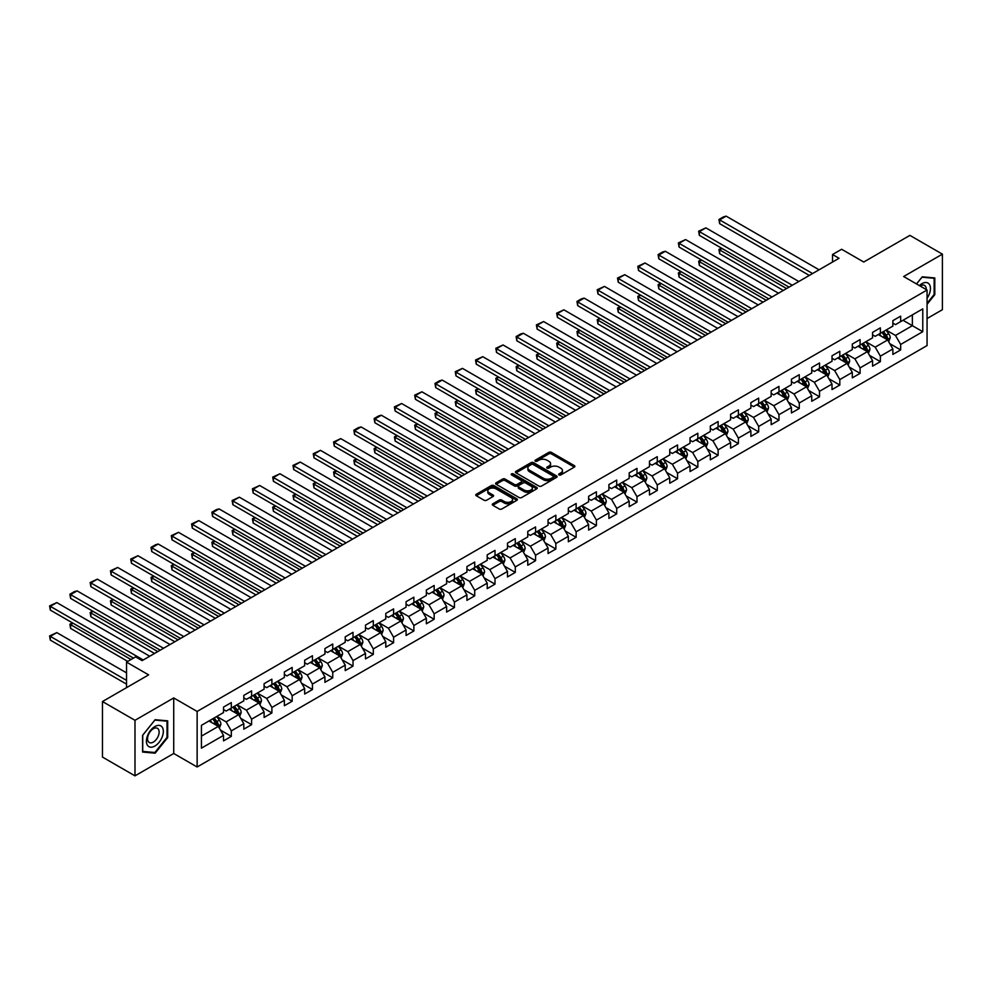 <?xml version="1.0" encoding="UTF-8"?>
<svg xmlns="http://www.w3.org/2000/svg" width="992" height="992" viewBox="0 0 992 992"><rect width="100%" height="100%" fill="white"/><g stroke="black" fill="none" stroke-linecap="round" stroke-linejoin="round"><path stroke-width="1.49" d="M559.017 474.932A1.265 0.732 0 0 0 560.802 474.932L574.356 467.108A1.81 1.042 0 0 0 574.889 466.364A1.81 1.042 0 0 0 574.356 465.632L551.391 452.364A1.81 1.042 0 0 0 548.836 452.364L535.271 460.201A1.265 0.732 0 0 0 537.056 461.23L538.817 460.214A5.778 3.336 0 0 1 546.989 460.214L548.898 461.317A5.778 3.336 0 0 1 550.585 463.686A5.778 3.336 0 0 1 548.898 466.042L547.138 467.046A1.265 0.732 0 0 0 548.923 468.088L550.684 467.071A5.778 3.336 0 0 1 558.856 467.071L560.765 468.174A5.778 3.336 0 0 1 562.452 470.53A5.778 3.336 0 0 1 560.765 472.886L559.017 473.903A1.265 0.732 0 0 0 559.017 474.932L559.017 473.903M492.813 503.8A1.81 1.042 0 0 0 492.28 504.531A1.81 1.042 0 0 0 492.813 505.275L499.249 508.995A1.81 1.042 0 0 0 501.803 508.995L516.869 500.303A1.81 1.042 0 0 0 517.39 499.559A1.81 1.042 0 0 0 516.869 498.827L493.892 485.559A1.81 1.042 0 0 0 491.338 485.559L476.284 494.264A1.81 1.042 0 0 0 475.751 494.996A1.81 1.042 0 0 0 476.284 495.727L484.071 500.228A1.81 1.042 0 0 0 486.613 500.228L493.061 496.508A1.81 1.042 0 0 0 493.594 495.764A1.81 1.042 0 0 0 493.061 495.033L489.205 492.801A4.824 2.79 0 0 1 487.791 490.829A4.824 2.79 0 0 1 490.767 488.262A4.824 2.79 0 0 1 496.025 488.858L511.153 497.587A4.824 2.79 0 0 1 512.566 499.559A4.824 2.79 0 0 1 509.59 502.138A4.824 2.79 0 0 1 504.32 501.53L501.803 500.08A1.81 1.042 0 0 0 499.249 500.08L492.813 503.8L492.813 505.275L499.249 501.58L499.249 500.08M927.061 318.556L942.4 309.69L942.4 254.15L909.9 235.377L863.734 262.024L841.638 249.265L832.536 254.522L839.034 258.28L142.129 660.622L135.631 656.878L126.53 662.123L126.53 687.654M134.986 720.304L134.986 775.856L173.724 753.486L173.724 697.934L134.986 720.304L102.474 701.542L148.639 674.882L126.53 662.123M173.724 697.934L197.135 711.45L927.061 290.024L927.061 345.576L197.135 766.99L197.135 711.45M942.4 254.15L903.65 276.52L927.061 290.024M538.941 486.08A1.81 1.042 0 0 0 541.496 486.08L556.549 477.388A1.81 1.042 0 0 0 557.082 476.644A1.81 1.042 0 0 0 556.549 475.912L533.584 462.644A1.81 1.042 0 0 0 531.03 462.644L515.976 471.349A1.81 1.042 0 0 0 515.443 472.08A1.81 1.042 0 0 0 515.976 472.812L538.941 486.08M512.07 475.205A1.265 0.732 0 0 1 513.36 475.391L513.36 473.891L536.709 487.37A1.81 1.042 0 0 1 537.242 488.101A1.81 1.042 0 0 1 536.709 488.845L521.656 497.538A1.81 1.042 0 0 1 519.101 497.538L496.124 484.27L502.572 480.587L502.572 479.074L496.124 482.806A1.81 1.042 0 0 0 495.591 483.538A1.81 1.042 0 0 0 496.124 484.27L496.124 482.806M502.572 480.587A1.81 1.042 0 0 1 505.126 480.587L505.126 479.074A1.81 1.042 0 0 0 502.572 479.074M505.126 479.074L514.439 484.456A1.81 1.042 0 0 0 516.993 484.456L521.271 481.988A1.81 1.042 0 0 0 521.792 481.256A1.81 1.042 0 0 0 521.271 480.512L511.562 474.92A1.265 0.732 0 0 1 513.36 473.891M134.986 775.856L102.474 757.082L102.474 701.542M220.472 730.1L231.322 736.374L231.322 730.893L243.809 723.676L243.809 729.157L251.608 724.656L251.608 719.175L264.095 711.971L264.095 717.452L271.895 712.95L271.895 707.47L284.369 700.265L284.369 705.746L292.181 701.232L292.181 695.752L304.656 688.547L304.656 694.028L312.455 689.527L312.455 684.046L324.942 676.842L324.942 682.322L332.742 677.821L332.742 672.34L345.228 665.136L345.228 670.604L353.028 666.103L353.028 660.622L365.502 653.418L365.502 658.899L373.302 654.398L373.302 648.917L385.789 641.712L385.789 647.193L393.588 642.692L393.588 637.211L406.075 629.994L406.075 635.475L413.875 630.974L413.875 625.493L426.362 618.289L426.362 623.77L434.161 619.268L434.161 613.788L446.636 606.583L446.636 612.064L454.435 607.55L454.435 602.07L466.922 594.865L466.922 600.346L474.722 595.845L474.722 590.364L487.208 583.16L487.208 588.64L495.008 584.139L495.008 578.658L507.482 571.454L507.482 576.922L515.294 572.421L515.294 566.94L527.769 559.736L527.769 565.217L535.568 560.716L535.568 555.235L548.055 548.03L548.055 553.511L555.855 549.01L555.855 543.529L568.342 536.312L568.342 541.793L576.141 537.292L576.141 531.811L588.616 524.607L588.616 530.088L596.415 525.586L596.415 520.106L608.902 512.901L608.902 518.382L616.702 513.868L616.702 508.388L629.188 501.183L629.188 506.664L636.988 502.163L636.988 496.682L649.462 489.478L649.462 494.958L657.274 490.457L657.274 484.976L669.749 477.772L669.749 483.24L677.548 478.739L677.548 473.258L690.035 466.054L690.035 471.535L697.835 467.034L697.835 461.553L710.322 454.348L710.322 459.829L718.121 455.328L718.121 449.847L730.596 442.63L730.596 448.111L738.395 443.61L738.395 438.129L750.882 430.925L750.882 436.406L758.682 431.904L758.682 426.424L771.168 419.219L771.168 424.7L778.968 420.186L778.968 414.706L791.442 407.501L791.442 412.982L799.254 408.481L799.254 403L811.729 395.796L811.729 401.276L819.528 396.775L819.528 391.294L832.015 384.09L832.015 389.558L839.815 385.057L839.815 379.576L852.302 372.372L852.302 377.853L860.101 373.352L860.101 367.871L872.576 360.666L872.576 366.147L880.375 361.646L880.375 356.165L892.862 348.948L892.862 354.429L900.662 349.928L900.662 344.447L922.771 331.688L922.771 308.872L912.367 314.873L912.367 325.686L922.771 331.688M231.322 736.374L223.522 740.875L223.522 735.394L201.426 748.154L201.426 725.338L223.522 712.566L223.522 707.098L231.322 702.584L231.322 708.065L243.809 700.86L243.809 695.38L251.608 690.878L251.608 696.359L264.095 689.155L264.095 683.674L271.895 679.173L271.895 684.641L284.369 677.437L284.369 671.956L292.181 667.455L292.181 672.936L304.656 665.731L304.656 660.25L312.455 655.749L312.455 661.23L324.942 654.026L324.942 648.545L332.742 644.031L332.742 649.512L345.228 642.308L345.228 636.827L353.028 632.326L353.028 637.806L365.502 630.602L365.502 625.121L373.302 620.62L373.302 626.101L385.789 618.884L385.789 613.416L393.588 608.902L393.588 614.383L406.075 607.178L406.075 601.698L413.875 597.196L413.875 602.677L426.362 595.473L426.362 589.992L434.161 585.491L434.161 590.959L446.636 583.755L446.636 578.274L454.435 573.773L454.435 579.254L466.922 572.049L466.922 566.568L474.722 562.067L474.722 567.548L487.208 560.344L487.208 554.863L495.008 550.349L495.008 555.83L507.482 548.626L507.482 543.145L515.294 538.644L515.294 544.124L527.769 536.92L527.769 531.439L535.568 526.938L535.568 532.419L548.055 525.202L548.055 519.734L555.855 515.22L555.855 520.701L568.342 513.496L568.342 508.016L576.141 503.514L576.141 508.995L588.616 501.791L588.616 496.31L596.415 491.809L596.415 497.277L608.902 490.073L608.902 484.592L616.702 480.091L616.702 485.572L629.188 478.367L629.188 472.886L636.988 468.385L636.988 473.866L649.462 466.662L649.462 461.181L657.274 456.667L657.274 462.148L669.749 454.944L669.749 449.463L677.548 444.962L677.548 450.442L690.035 443.238L690.035 437.757L697.835 433.256L697.835 438.737L710.322 431.52L710.322 426.052L718.121 421.538L718.121 427.019L730.596 419.814L730.596 414.334L738.395 409.832L738.395 415.313L750.882 408.109L750.882 402.628L758.682 398.127L758.682 403.608L771.168 396.391L771.168 390.91L778.968 386.409L778.968 391.89L791.442 384.685L791.442 379.204L799.254 374.703L799.254 380.184L811.729 372.98L811.729 367.499L819.528 362.985L819.528 368.466L832.015 361.262L832.015 355.781L839.815 351.28L839.815 356.76L852.302 349.556L852.302 344.075L860.101 339.574L860.101 345.055L872.576 337.838L872.576 332.37L880.375 327.856L880.375 333.337L892.862 326.132L892.862 320.652L900.662 316.15L900.662 321.631L922.771 308.872M229.251 709.268L238.613 714.674L226.126 721.878L216.764 716.472M223.522 709.565L226.126 711.066L231.322 708.065M226.126 721.878L231.322 730.893M238.613 714.674L243.809 723.676M249.525 697.562L258.887 702.968L246.413 710.173L237.051 704.766M243.809 697.86L246.413 699.36L251.608 696.359M246.413 710.173L251.608 719.175M258.887 702.968L264.095 711.971M269.812 685.844L279.174 691.25L266.687 698.455L257.325 693.061M264.095 686.154L266.687 687.654L271.895 684.641M266.687 698.455L271.895 707.47M279.174 691.25L284.369 700.265M290.098 674.138L299.46 679.545L286.973 686.749L277.611 681.343M284.369 674.436L286.973 675.936L292.181 672.936M286.973 686.749L292.181 695.752M299.46 679.545L304.656 688.547M310.384 662.433L319.734 667.827L307.26 675.044L297.898 669.637M304.656 662.73L307.26 664.231L312.455 661.23M307.26 675.044L312.455 684.046M319.734 667.827L324.942 676.842M330.658 650.715L340.02 656.121L327.546 663.326L318.184 657.919M324.942 651.012L327.546 652.525L332.742 649.512M327.546 663.326L332.742 672.34M340.02 656.121L345.228 665.136M350.945 639.009L360.307 644.416L347.82 651.62L338.458 646.214M345.228 639.307L347.82 640.807L353.028 637.806M347.82 651.62L353.028 660.622M360.307 644.416L365.502 653.418M371.231 627.291L380.593 632.698L368.106 639.914L358.744 634.508M365.502 627.601L368.106 629.102L373.302 626.101M368.106 639.914L373.302 648.917M380.593 632.698L385.789 641.712M391.505 615.586L400.867 620.992L388.393 628.196L379.031 622.79M385.789 615.883L388.393 617.384L393.588 614.383M388.393 628.196L393.588 637.211M400.867 620.992L406.075 629.994M411.792 603.88L421.154 609.286L408.667 616.491L399.317 611.084M406.075 604.178L408.667 605.678L413.875 602.677M408.667 616.491L413.875 625.493M421.154 609.286L426.362 618.289M432.078 592.162L441.44 597.568L428.953 604.773L419.591 599.379M426.362 592.472L428.953 593.972L434.161 590.959M428.953 604.773L434.161 613.788M441.44 597.568L446.636 606.583M452.364 580.456L461.726 585.863L449.24 593.067L439.878 587.661M446.636 580.754L449.24 582.254L454.435 579.254M449.24 593.067L454.435 602.07M461.726 585.863L466.922 594.865M472.638 568.751L482 574.145L469.526 581.362L460.164 575.955M466.922 569.048L469.526 570.549L474.722 567.548M469.526 581.362L474.722 590.364M482 574.145L487.208 583.16M492.925 557.033L502.287 562.439L489.8 569.644L480.438 564.237M487.208 557.33L489.8 558.843L495.008 555.83M489.8 569.644L495.008 578.658M502.287 562.439L507.482 571.454M513.211 545.327L522.573 550.734L510.086 557.938L500.724 552.532M507.482 545.625L510.086 547.125L515.294 544.124M510.086 557.938L515.294 566.94M522.573 550.734L527.769 559.736M533.485 533.609L542.847 539.016L530.373 546.232L521.011 540.826M527.769 533.919L530.373 535.42L535.568 532.419M530.373 546.232L535.568 555.235M542.847 539.016L548.055 548.03M553.772 521.904L563.134 527.31L550.659 534.514L541.297 529.108M548.055 522.201L550.659 523.702L555.855 520.701M550.659 534.514L555.855 543.529M563.134 527.31L568.342 536.312M574.058 510.198L583.42 515.604L570.933 522.809L561.571 517.402M568.342 510.496L570.933 511.996L576.141 508.995M570.933 522.809L576.141 531.811M583.42 515.604L588.616 524.607M594.344 498.48L603.706 503.886L591.22 511.091L581.858 505.697M588.616 498.79L591.22 500.29L596.415 497.277M591.22 511.091L596.415 520.106M603.706 503.886L608.902 512.901M614.618 486.774L623.98 492.181L611.506 499.385L602.144 493.979M608.902 487.072L611.506 488.572L616.702 485.572M611.506 499.385L616.702 508.388M623.98 492.181L629.188 501.183M634.905 475.069L644.267 480.463L631.78 487.68L622.418 482.273M629.188 475.366L631.78 476.867L636.988 473.866M631.78 487.68L636.988 496.682M644.267 480.463L649.462 489.478M655.191 463.351L664.553 468.757L652.066 475.962L642.704 470.555M649.462 463.648L652.066 465.161L657.274 462.148M652.066 475.962L657.274 484.976M664.553 468.757L669.749 477.772M675.465 451.645L684.827 457.052L672.353 464.256L662.991 458.85M669.749 451.943L672.353 453.443L677.548 450.442M672.353 464.256L677.548 473.258M684.827 457.052L690.035 466.054M695.752 439.927L705.114 445.334L692.639 452.55L683.277 447.144M690.035 440.237L692.639 441.738L697.835 438.737M692.639 452.55L697.835 461.553M705.114 445.334L710.322 454.348M716.038 428.222L725.4 433.628L712.913 440.832L703.551 435.426M710.322 428.519L712.913 430.02L718.121 427.019M712.913 440.832L718.121 449.847M725.4 433.628L730.596 442.63M736.324 416.516L745.686 421.922L733.2 429.127L723.838 423.72M730.596 416.814L733.2 418.314L738.395 415.313M733.2 429.127L738.395 438.129M745.686 421.922L750.882 430.925M756.598 404.798L765.96 410.204L753.486 417.409L744.124 412.015M750.882 405.108L753.486 406.608L758.682 403.608M753.486 417.409L758.682 426.424M765.96 410.204L771.168 419.219M776.885 393.092L786.247 398.499L773.76 405.703L764.398 400.297M771.168 393.39L773.76 394.89L778.968 391.89M773.76 405.703L778.968 414.706M786.247 398.499L791.442 407.501M797.171 381.387L806.533 386.781L794.046 393.998L784.684 388.591M791.442 381.684L794.046 383.185L799.254 380.184M794.046 393.998L799.254 403M806.533 386.781L811.729 395.796M817.458 369.669L826.807 375.075L814.333 382.28L804.971 376.873M811.729 369.966L814.333 371.479L819.528 368.466M814.333 382.28L819.528 391.294M826.807 375.075L832.015 384.09M837.732 357.963L847.094 363.37L834.619 370.574L825.257 365.168M832.015 358.261L834.619 359.761L839.815 356.76M834.619 370.574L839.815 379.576M847.094 363.37L852.302 372.372M858.018 346.258L867.38 351.652L854.893 358.868L845.531 353.462M852.302 346.555L854.893 348.056L860.101 345.055M854.893 358.868L860.101 367.871M867.38 351.652L872.576 360.666M878.304 334.54L887.666 339.946L875.18 347.15L865.818 341.744M872.576 334.837L875.18 336.338L880.375 333.337M875.18 347.15L880.375 356.165M887.666 339.946L892.862 348.948M903.005 320.28L912.367 325.686L895.466 335.445L886.104 330.038M892.862 323.132L895.466 324.632L900.662 321.631M895.466 335.445L900.662 344.447M173.724 753.486L197.135 766.99M832.536 254.522L832.536 262.024M201.426 736.138L218.327 726.38L208.965 720.973M218.327 726.38L223.522 735.394M889.812 343.666L900.662 349.928M869.525 355.372L880.375 361.646M849.239 367.077L860.101 373.352M828.965 378.795L839.815 385.057M808.678 390.501L819.528 396.775M788.392 402.219L799.254 408.481M768.106 413.924L778.968 420.186M747.832 425.63L758.682 431.904M727.545 437.348L738.395 443.61M707.259 449.054L718.121 455.328M686.972 460.759L697.835 467.034M666.698 472.477L677.548 478.739M646.412 484.183L657.274 490.457M626.126 495.901L636.988 502.163M605.852 507.606L616.702 513.868M585.565 519.312L596.415 525.586M565.279 531.03L576.141 537.292M544.992 542.736L555.855 549.01M524.718 554.441L535.568 560.716M504.432 566.159L515.294 572.421M484.146 577.865L495.008 584.139M463.872 589.583L474.722 595.845M443.585 601.288L454.435 607.55M423.299 612.994L434.161 619.268M403.012 624.712L413.875 630.974M382.738 636.418L393.588 642.692M362.452 648.123L373.302 654.398M342.166 659.841L353.028 666.103M321.892 671.547L332.742 677.821M301.605 683.265L312.455 689.527M281.319 694.97L292.181 701.232M261.032 706.676L271.895 712.95M240.758 718.394L251.608 724.656M927.061 304.296L934.799 294.674L934.799 277.946L922.25 276.83L916.521 283.948L921.99 277.202L934.142 278.281L934.142 294.488L927.061 303.304M142.588 752.048L155.136 753.176L167.685 737.564L167.685 720.837L155.136 719.708L142.588 735.32L142.588 752.048M934.142 294.302L934.799 294.674M167.028 737.192L167.685 737.564M153.81 752.407L155.136 753.176M559.513 475.118L560.765 474.387A5.778 3.336 0 0 0 562.452 472.031L562.452 470.53M550.585 463.686L550.585 465.186A5.778 3.336 0 0 1 548.898 467.542L547.646 468.261M574.331 467.12L551.391 453.877A1.81 1.042 0 0 0 548.836 453.877L535.779 461.404M556.524 477.4L533.584 464.144A1.81 1.042 0 0 0 531.03 464.144L515.989 472.837L515.976 471.349M553.362 477.164A1.265 0.732 0 0 0 553.362 476.135L533.2 464.492A1.265 0.732 0 0 0 531.414 464.492L529.567 465.558A5.778 3.336 0 0 0 527.868 467.914A5.778 3.336 0 0 0 529.567 470.27L543.343 478.231A5.778 3.336 0 0 0 551.515 478.231L553.362 477.164L553.362 478.665A1.265 0.732 0 0 0 553.734 478.144L553.734 476.644M527.868 467.914L527.868 469.414A5.778 3.336 0 0 0 529.567 471.77L529.567 470.27M553.362 478.665L551.515 479.731A5.778 3.336 0 0 1 543.343 479.731L529.567 471.77M505.126 480.587L514.439 485.956A1.81 1.042 0 0 0 516.993 485.956L521.271 483.488A1.81 1.042 0 0 0 521.792 482.757L521.792 481.256M513.36 475.391L536.684 488.858M524.111 490.036A4.824 2.79 0 0 0 529.368 490.643A4.824 2.79 0 0 0 532.344 488.064A4.824 2.79 0 0 0 530.931 486.092L525.611 483.017A1.81 1.042 0 0 0 523.057 483.017L518.779 485.485A1.81 1.042 0 0 0 518.246 486.229A1.81 1.042 0 0 0 518.779 486.96L524.111 490.036L524.111 491.536A4.824 2.79 0 0 0 529.368 492.144A4.824 2.79 0 0 0 532.344 489.564L532.344 488.064M518.246 486.229L518.246 487.729A1.81 1.042 0 0 0 518.779 488.461L518.779 486.96M524.111 491.536L518.779 488.461M512.566 499.559L512.566 501.059A4.824 2.79 0 0 1 509.59 503.638A4.824 2.79 0 0 1 504.32 503.031L501.803 501.58A1.81 1.042 0 0 0 499.249 501.58M487.791 490.829L487.791 492.33A4.824 2.79 0 0 0 489.205 494.301L489.205 492.801M493.036 496.521L489.205 494.301M516.844 500.315L493.892 487.06A1.81 1.042 0 0 0 491.338 487.06L476.309 495.752L476.284 494.264M888.683 341.719L890.233 337.826A4.873 2.815 -120 0 0 888.683 333.684L885.992 330.1M881.318 336.288L879.495 333.845M786.569 288.56L719.646 249.922L719.646 253.679L783.32 290.445M881.962 332.419L884.653 336.003A4.873 2.815 60 0 1 886.042 338.942L887.604 338.036A4.873 2.815 -120 0 0 886.216 335.11L883.525 331.526M882.31 332.233L885.286 336.201A2.48 1.438 60 0 1 885.732 336.958L887.604 338.036M722.126 248.496L719.646 249.922L718.94 249.513L721.407 248.087M719.646 253.679L718.94 249.513M812.572 273.544L719.646 219.902L719.646 223.659L809.323 275.429M819.082 269.799L726.156 216.144L719.646 219.902L718.94 219.492L723.49 216.864L726.156 216.144M719.646 223.659L718.94 219.492M927.061 298.282A11.954 6.894 120 0 0 929.306 294.054A11.954 6.894 120 0 0 928.562 283.476A11.954 6.894 120 0 0 919.398 285.609M933.336 277.822L934.142 278.281M926.23 289.552A8.184 4.724 120 0 0 924.544 285.436A8.184 4.724 120 0 0 920.13 286.031M154.876 746.046A11.954 6.894 120 0 0 163.333 731.414A11.954 6.894 120 0 0 154.876 726.528A11.954 6.894 120 0 0 146.419 741.173A11.954 6.894 120 0 0 154.876 746.046M153.338 742.09A8.184 4.724 120 0 0 158.683 734.874A8.184 4.724 120 0 0 157.43 728.314A8.184 4.724 120 0 0 153.338 728.723A8.184 4.724 120 0 0 147.994 735.928A8.184 4.724 120 0 0 149.246 742.487A8.184 4.724 120 0 0 153.338 742.09M142.724 735.208L154.876 720.08L167.028 721.172L167.028 737.378L154.876 752.506L142.724 751.415L142.724 735.208M166.222 720.7L167.028 721.172M868.409 353.437L869.947 349.544A4.873 2.815 -120 0 0 868.397 345.39L865.718 341.806M861.031 347.994L859.208 345.563M766.295 300.278L699.372 261.64L699.372 265.385L763.034 302.151M861.688 344.137L864.367 347.721A4.873 2.815 60 0 1 865.768 350.647L867.318 349.742A4.873 2.815 -120 0 0 865.929 346.816L863.238 343.232M862.023 343.939L864.999 347.907A2.48 1.438 60 0 1 865.446 348.663L867.318 349.742M701.84 260.214L698.653 261.231L701.121 259.792M699.372 265.385L698.653 261.231M848.123 365.143L849.673 361.249A4.873 2.815 -120 0 0 848.11 357.095L845.432 353.524M840.757 359.699L838.934 357.269M746.009 311.984L679.086 273.346L679.086 277.103L742.76 313.856M841.402 355.843L844.08 359.426A4.873 2.815 60 0 1 845.482 362.353L847.044 361.46A4.873 2.815 -120 0 0 845.643 358.521L842.964 354.95M841.737 355.644L844.713 359.625A2.48 1.438 60 0 1 845.172 360.381L847.044 361.46M681.554 271.92L678.367 272.936L680.847 271.51M679.086 277.103L678.367 272.936M792.298 285.262L699.372 231.607L699.372 235.364L789.037 287.134M798.796 281.505L705.87 227.862L699.372 231.607L698.653 231.198L705.87 227.862M699.372 235.364L698.653 231.198M772.012 296.968L679.086 243.325L679.086 247.07L768.763 298.852M778.509 293.223L685.584 239.568L679.086 243.325L678.367 242.904L685.584 239.568M679.086 247.07L678.367 242.904M827.836 376.861L829.386 372.955A4.873 2.815 -120 0 0 827.836 368.813L825.146 365.23M820.471 371.417L818.648 368.987M725.722 323.69L658.8 285.064L658.8 288.808L722.474 325.574M821.116 367.561L823.806 371.132A4.873 2.815 60 0 1 825.195 374.071L826.758 373.166A4.873 2.815 -120 0 0 825.356 370.239L822.678 366.656M821.463 367.362L824.439 371.33A2.48 1.438 60 0 1 824.885 372.087L826.758 373.166M661.28 283.638L658.8 285.064L658.093 284.642L660.56 283.216M658.8 288.808L658.093 284.642M807.562 388.566L809.1 384.673A4.873 2.815 -120 0 0 807.55 380.519L804.872 376.935M800.184 383.123L798.362 380.692M705.436 335.408L638.526 296.769L638.526 300.526L702.187 337.28M800.829 379.266L803.52 382.85A4.873 2.815 60 0 1 804.909 385.776L806.471 384.884A4.873 2.815 -120 0 0 805.082 381.945L802.392 378.361M801.176 379.068L804.152 383.048A2.48 1.438 60 0 1 804.599 383.792L806.471 384.884M640.993 295.343L637.806 296.36L640.274 294.934M638.526 300.526L637.806 296.36M787.276 400.272L788.826 396.378A4.873 2.815 -120 0 0 787.264 392.237L784.585 388.653M779.91 394.841L778.088 392.398M685.162 347.113L618.239 308.475L618.239 312.232L681.901 348.986M780.555 390.972L783.234 394.556A4.873 2.815 60 0 1 784.635 397.494L786.185 396.589A4.873 2.815 -120 0 0 784.796 393.663L782.118 390.079M780.89 390.774L783.866 394.754A2.48 1.438 60 0 1 784.325 395.51L786.185 396.589M620.707 307.049L618.239 308.475L617.52 308.066L619.988 306.64M618.239 312.232L617.52 308.066M751.725 308.686L658.8 255.031L658.8 258.788L748.476 310.558M758.223 304.928L665.31 251.274L658.8 255.031L658.093 254.622L662.644 251.993L665.31 251.274M658.8 258.788L658.093 254.622M731.439 320.391L638.526 266.736L638.526 270.494L728.19 322.264M737.949 316.634L645.023 262.992L638.526 266.736L637.806 266.327L645.023 262.992M638.526 270.494L637.806 266.327M711.165 332.097L618.239 278.454L618.239 282.199L707.916 333.982M717.662 328.352L624.737 274.697L618.239 278.454L617.52 278.045L624.737 274.697M618.239 282.199L617.52 278.045M766.99 411.99L768.54 408.096A4.873 2.815 -120 0 0 766.977 403.942L764.299 400.359M759.624 406.546L757.801 404.116M664.876 358.819L597.953 320.193L597.953 323.938L661.627 360.704M760.269 402.69L762.947 406.274A4.873 2.815 60 0 1 764.348 409.2L765.911 408.295A4.873 2.815 -120 0 0 764.51 405.368L761.831 401.785M760.604 402.492L763.592 406.46A2.48 1.438 60 0 1 764.038 407.216L765.911 408.295M600.42 318.767L597.234 319.771L599.714 318.345M597.953 323.938L597.234 319.771M690.878 343.815L597.953 290.16L597.953 293.917L687.63 345.687M697.376 340.058L604.45 286.403L597.953 290.16L597.234 289.751L604.45 286.403M597.953 293.917L597.234 289.751M746.703 423.696L748.253 419.802A4.873 2.815 -120 0 0 746.703 415.648L744.012 412.064M739.338 418.252L737.515 415.822M644.589 370.537L577.666 331.898L577.666 335.656L641.34 372.409M739.982 414.396L742.673 417.979A4.873 2.815 60 0 1 744.062 420.906L745.624 420.013A4.873 2.815 -120 0 0 744.236 417.074L741.545 413.49M740.33 414.197L743.306 418.178A2.48 1.438 60 0 1 743.752 418.934L745.624 420.013M580.146 330.472L577.666 331.898L576.96 331.489L579.427 330.063M577.666 335.656L576.96 331.489M670.592 355.52L577.666 301.878L577.666 305.623L667.343 357.393M677.102 351.763L584.176 298.121L577.666 301.878L576.96 301.456L581.51 298.828L584.176 298.121M577.666 305.623L576.96 301.456M726.429 435.401L727.967 431.508A4.873 2.815 -120 0 0 726.417 427.366L723.738 423.782M719.051 429.97L717.228 427.527M624.303 382.242L557.392 343.604L557.392 347.361L621.054 384.127M719.708 426.101L722.387 429.685A4.873 2.815 60 0 1 723.776 432.624L725.338 431.718A4.873 2.815 -120 0 0 723.949 428.792L721.258 425.208M720.043 425.915L723.019 429.883A2.48 1.438 60 0 1 723.466 430.64L725.338 431.718M559.86 342.178L557.392 343.604L556.673 343.195L559.141 341.769M557.392 347.361L556.673 343.195M650.318 367.226L557.392 313.584L557.392 317.341L647.057 369.111M656.816 363.481L563.89 309.826L557.392 313.584L556.673 313.174L563.89 309.826M557.392 317.341L556.673 313.174M706.143 447.119L707.693 443.226A4.873 2.815 -120 0 0 706.13 439.072L703.452 435.488M698.777 441.676L696.954 439.245M604.029 393.96L537.106 355.322L537.106 359.067L600.78 395.833M699.422 437.819L702.1 441.403A4.873 2.815 60 0 1 703.502 444.329L705.064 443.424A4.873 2.815 -120 0 0 703.663 440.498L700.984 436.914M699.757 437.621L702.733 441.589A2.48 1.438 60 0 1 703.192 442.345L705.064 443.424M539.574 353.896L536.387 354.913L538.867 353.474M537.106 359.067L536.387 354.913M630.032 378.944L537.106 325.289L537.106 329.046L626.783 380.816M636.529 375.187L543.604 321.544L537.106 325.289L536.387 324.88L543.604 321.544M537.106 329.046L536.387 324.88M685.856 458.825L687.406 454.931A4.873 2.815 -120 0 0 685.856 450.777L683.166 447.206M678.491 453.381L676.668 450.951M583.742 405.666L516.82 367.028L516.82 370.785L580.494 407.538M679.136 449.525L681.826 453.108A4.873 2.815 60 0 1 683.215 456.035L684.778 455.142A4.873 2.815 -120 0 0 683.376 452.203L680.698 448.632M679.483 449.326L682.459 453.307A2.48 1.438 60 0 1 682.905 454.063L684.778 455.142M519.287 365.602L516.82 367.028L516.113 366.618L518.58 365.192M516.82 370.785L516.113 366.618M609.745 390.65L516.82 337.007L516.82 340.752L606.496 392.534M616.243 386.905L523.33 333.25L516.82 337.007L516.113 336.586L520.664 333.957L523.33 333.25M516.82 340.752L516.113 336.586M665.582 470.543L667.12 466.637A4.873 2.815 -120 0 0 665.57 462.495L662.879 458.912M658.204 465.099L656.382 462.669M563.456 417.372L496.546 378.746L496.546 382.49L560.207 419.256M658.849 461.243L661.54 464.814A4.873 2.815 60 0 1 662.929 467.753L664.491 466.848A4.873 2.815 -120 0 0 663.102 463.921L660.412 460.338M659.196 461.044L662.172 465.012A2.48 1.438 60 0 1 662.619 465.769L664.491 466.848M499.013 377.32L495.826 378.324L498.294 376.898M496.546 382.49L495.826 378.324M589.459 402.368L496.546 348.713L496.546 352.47L586.21 404.24M595.969 398.61L503.043 344.956L496.546 348.713L495.826 348.304L503.043 344.956M496.546 352.47L495.826 348.304M645.296 482.248L646.846 478.355A4.873 2.815 -120 0 0 645.284 474.201L642.605 470.617M637.918 476.805L636.095 474.374M543.182 429.09L476.259 390.451L476.259 394.208L539.921 430.962M638.575 472.948L641.254 476.532A4.873 2.815 60 0 1 642.655 479.458L644.205 478.566A4.873 2.815 -120 0 0 642.816 475.627L640.138 472.043M638.91 472.75L641.886 476.73A2.48 1.438 60 0 1 642.345 477.474L644.205 478.566M478.727 389.025L475.54 390.042L478.008 388.616M476.259 394.208L475.54 390.042M569.185 414.073L476.259 360.418L476.259 364.176L565.936 415.946M575.682 410.316L482.757 356.674L476.259 360.418L475.54 360.009L482.757 356.674M476.259 364.176L475.54 360.009M625.01 493.954L626.56 490.06A4.873 2.815 -120 0 0 624.997 485.919L622.319 482.335M617.644 488.523L615.821 486.08M522.896 440.795L455.973 402.157L455.973 405.914L519.647 442.668M618.289 484.654L620.967 488.238A4.873 2.815 60 0 1 622.368 491.176L623.931 490.271A4.873 2.815 -120 0 0 622.53 487.345L619.851 483.761M618.624 484.456L621.6 488.436A2.48 1.438 60 0 1 622.058 489.192L623.931 490.271M458.44 400.731L455.254 401.748L457.734 400.322M455.973 405.914L455.254 401.748M548.898 425.779L455.973 372.136L455.973 375.881L545.65 427.664M555.396 422.034L462.47 368.379L455.973 372.136L455.254 371.715L462.47 368.379M455.973 375.881L455.254 371.715M604.723 505.672L606.273 501.778A4.873 2.815 -120 0 0 604.723 497.624L602.032 494.041M597.358 500.228L595.535 497.798M502.609 452.501L435.686 413.875L435.686 417.62L499.36 454.386M598.002 496.372L600.693 499.956A4.873 2.815 60 0 1 602.082 502.882L603.644 501.977A4.873 2.815 -120 0 0 602.256 499.05L599.565 495.467M598.35 496.174L601.326 500.142A2.48 1.438 60 0 1 601.772 500.898L603.644 501.977M438.166 412.449L435.686 413.875L434.98 413.453L437.447 412.027M435.686 417.62L434.98 413.453M528.612 437.497L435.686 383.842L435.686 387.599L525.363 439.369M535.122 433.74L442.196 380.085L435.686 383.842L434.98 383.433L439.53 380.804L442.196 380.085M435.686 387.599L434.98 383.433M584.449 517.378L585.987 513.484A4.873 2.815 -120 0 0 584.437 509.33L581.758 505.746M577.071 511.934L575.248 509.504M482.323 464.219L415.412 425.58L415.412 429.338L479.074 466.091M577.728 508.078L580.407 511.661A4.873 2.815 60 0 1 581.796 514.588L583.358 513.695A4.873 2.815 -120 0 0 581.969 510.756L579.278 507.172M578.063 507.879L581.039 511.86A2.48 1.438 60 0 1 581.486 512.616L583.358 513.695M417.88 424.154L414.693 425.171L417.161 423.745M415.412 429.338L414.693 425.171M508.338 449.202L415.412 395.56L415.412 399.305L505.077 451.075M514.836 445.445L421.91 391.803L415.412 395.56L414.693 395.138L421.91 391.803M415.412 399.305L414.693 395.138M564.163 529.083L565.713 525.19A4.873 2.815 -120 0 0 564.15 521.048L561.472 517.464M556.797 523.652L554.974 521.209M462.049 475.924L395.126 437.286L395.126 441.043L458.8 477.809M557.442 519.783L560.12 523.367A4.873 2.815 60 0 1 561.522 526.306L563.084 525.4A4.873 2.815 -120 0 0 561.683 522.474L559.004 518.89M557.777 519.597L560.753 523.565A2.48 1.438 60 0 1 561.212 524.322L563.084 525.4M397.594 435.86L394.407 436.877L396.874 435.451M395.126 441.043L394.407 436.877M488.052 460.908L395.126 407.266L395.126 411.023L484.803 462.793M494.549 457.163L401.624 403.508L395.126 407.266L394.407 406.856L401.624 403.508M395.126 411.023L394.407 406.856M543.876 540.801L545.426 536.908A4.873 2.815 -120 0 0 543.876 532.754L541.186 529.17M536.511 535.358L534.688 532.927M441.762 487.642L374.84 449.004L374.84 452.749L438.514 489.515M537.156 531.501L539.846 535.085A4.873 2.815 60 0 1 541.235 538.011L542.798 537.106A4.873 2.815 -120 0 0 541.396 534.18L538.718 530.596M537.49 531.303L540.479 535.271A2.48 1.438 60 0 1 540.925 536.027L542.798 537.106M377.307 447.578L374.133 448.595L376.6 447.156M374.84 452.749L374.133 448.595M467.765 472.626L374.84 418.971L374.84 422.728L464.516 474.498M474.263 468.869L381.337 415.226L374.84 418.971L374.133 418.562L378.684 415.933L381.337 415.226M374.84 422.728L374.133 418.562M523.602 552.507L525.14 548.613A4.873 2.815 -120 0 0 523.59 544.459L520.899 540.876M516.224 547.063L514.402 544.633M421.476 499.348L354.553 460.71L354.553 464.467L418.227 501.22M516.869 543.207L519.56 546.79A4.873 2.815 60 0 1 520.949 549.717L522.511 548.824A4.873 2.815 -120 0 0 521.122 545.885L518.432 542.314M517.216 543.008L520.192 546.989A2.48 1.438 60 0 1 520.639 547.745L522.511 548.824M357.033 459.284L354.553 460.71L353.846 460.3L356.314 458.874M354.553 464.467L353.846 460.3M447.479 484.332L354.553 430.689L354.553 434.434L444.23 486.216M453.989 480.587L361.063 426.932L354.553 430.689L353.846 430.268L358.397 427.639L361.063 426.932M354.553 434.434L353.846 430.268M503.316 564.225L504.866 560.319A4.873 2.815 -120 0 0 503.304 556.177L500.625 552.594M495.938 558.781L494.115 556.351M401.202 511.054L334.279 472.428L334.279 476.172L397.941 512.938M496.595 554.925L499.274 558.496A4.873 2.815 60 0 1 500.675 561.435L502.225 560.53A4.873 2.815 -120 0 0 500.836 557.603L498.145 554.02M496.93 554.726L499.906 558.694A2.48 1.438 60 0 1 500.365 559.451L502.225 560.53M336.747 471.002L334.279 472.428L333.56 472.006L336.028 470.58M334.279 476.172L333.56 472.006M427.205 496.05L334.279 442.395L334.279 446.152L423.956 497.922M433.702 492.292L340.777 438.638L334.279 442.395L333.56 441.986L340.777 438.638M334.279 446.152L333.56 441.986M483.03 575.93L484.58 572.037A4.873 2.815 -120 0 0 483.017 567.883L480.339 564.299M475.664 570.487L473.841 568.056M380.916 522.772L313.993 484.133L313.993 487.89L377.667 524.644M476.309 566.63L478.987 570.214A4.873 2.815 60 0 1 480.388 573.14L481.951 572.248A4.873 2.815 -120 0 0 480.55 569.309L477.871 565.725M476.644 566.432L479.62 570.412A2.48 1.438 60 0 1 480.078 571.156L481.951 572.248M316.46 482.707L313.274 483.724L315.754 482.298M313.993 487.89L313.274 483.724M406.918 507.755L313.993 454.1L313.993 457.858L403.67 509.628M413.416 503.998L320.49 450.356L313.993 454.1L313.274 453.691L320.49 450.356M313.993 457.858L313.274 453.691M462.743 587.636L464.293 583.742A4.873 2.815 -120 0 0 462.743 579.601L460.052 576.017M455.378 582.205L453.555 579.762M360.629 534.477L293.706 495.839L293.706 499.596L357.38 536.35M456.022 578.336L458.713 581.92A4.873 2.815 60 0 1 460.102 584.858L461.664 583.953A4.873 2.815 -120 0 0 460.263 581.027L457.585 577.443M456.37 578.138L459.346 582.118A2.48 1.438 60 0 1 459.792 582.874L461.664 583.953M296.186 494.413L293.706 495.839L293 495.43L295.467 494.004M293.706 499.596L293 495.43M386.632 519.461L293.706 465.818L293.706 469.563L383.383 521.346M393.13 515.716L300.216 462.061L293.706 465.818L293 465.397L300.216 462.061M293.706 469.563L293 465.397M442.469 599.354L444.007 595.46A4.873 2.815 -120 0 0 442.457 591.306L439.778 587.723M435.091 593.91L433.268 591.48M340.343 546.183L273.432 507.557L273.432 511.302L337.094 548.068M435.748 590.054L438.427 593.638A4.873 2.815 60 0 1 439.816 596.564L441.378 595.659A4.873 2.815 -120 0 0 439.989 592.732L437.298 589.149M436.083 589.856L439.059 593.824A2.48 1.438 60 0 1 439.506 594.58L441.378 595.659M275.9 506.131L272.713 507.135L275.181 505.709M273.432 511.302L272.713 507.135M366.346 531.179L273.432 477.524L273.432 481.281L363.097 533.051M372.856 527.422L279.93 473.767L273.432 477.524L272.713 477.115L279.93 473.767M273.432 481.281L272.713 477.115M422.183 611.06L423.733 607.166A4.873 2.815 -120 0 0 422.17 603.012L419.492 599.428M414.817 605.616L412.994 603.186M320.069 557.901L253.146 519.262L253.146 523.02L316.82 559.773M415.462 601.76L418.14 605.343A4.873 2.815 60 0 1 419.542 608.27L421.104 607.377A4.873 2.815 -120 0 0 419.703 604.438L417.024 600.854M415.797 601.561L418.773 605.542A2.48 1.438 60 0 1 419.232 606.298L421.104 607.377M255.614 517.836L252.427 518.853L254.894 517.427M253.146 523.02L252.427 518.853M346.072 542.884L253.146 489.242L253.146 492.987L342.823 544.757M352.569 539.127L259.644 485.485L253.146 489.242L252.427 488.82L259.644 485.485M253.146 492.987L252.427 488.82M401.896 622.765L403.446 618.872A4.873 2.815 -120 0 0 401.896 614.73L399.206 611.146M394.531 617.334L392.708 614.891M299.782 569.606L232.86 530.968L232.86 534.725L296.534 571.491M395.176 613.465L397.854 617.049A4.873 2.815 60 0 1 399.255 619.988L400.818 619.082A4.873 2.815 -120 0 0 399.416 616.156L396.738 612.572M395.51 613.279L398.499 617.247A2.48 1.438 60 0 1 398.945 618.004L400.818 619.082M235.327 529.542L232.14 530.559L234.62 529.133M232.86 534.725L232.14 530.559M325.785 554.59L232.86 500.948L232.86 504.705L322.536 556.475M332.283 550.845L239.357 497.19L232.86 500.948L232.14 500.538L239.357 497.19M232.86 504.705L232.14 500.538M381.61 634.483L383.16 630.59A4.873 2.815 -120 0 0 381.61 626.436L378.919 622.852M374.244 629.04L372.422 626.609M279.496 581.324L212.573 542.686L212.573 546.431L276.247 583.197M374.889 625.183L377.58 628.767A4.873 2.815 60 0 1 378.969 631.693L380.531 630.788A4.873 2.815 -120 0 0 379.142 627.862L376.452 624.278M375.236 624.985L378.212 628.953A2.48 1.438 60 0 1 378.659 629.709L380.531 630.788M215.053 541.26L212.573 542.686L211.866 542.264L214.334 540.838M212.573 546.431L211.866 542.264M305.499 566.308L212.573 512.653L212.573 516.41L302.25 568.18M312.009 562.551L219.083 508.908L212.573 512.653L211.866 512.244L216.417 509.615L219.083 508.908M212.573 516.41L211.866 512.244M361.336 646.189L362.874 642.295A4.873 2.815 -120 0 0 361.324 638.141L358.645 634.558M353.958 640.745L352.135 638.315M259.21 593.03L192.299 554.392L192.299 558.149L255.961 594.902M354.615 636.889L357.294 640.472A4.873 2.815 60 0 1 358.695 643.399L360.245 642.506A4.873 2.815 -120 0 0 358.856 639.567L356.165 635.996M354.95 636.69L357.926 640.671A2.48 1.438 60 0 1 358.372 641.427L360.245 642.506M194.767 552.966L191.58 553.982L194.048 552.556M192.299 558.149L191.58 553.982M285.225 578.014L192.299 524.371L192.299 528.116L281.964 579.898M291.722 574.269L198.797 520.614L192.299 524.371L191.58 523.95L198.797 520.614M192.299 528.116L191.58 523.95M341.05 657.907L342.6 654.001A4.873 2.815 -120 0 0 341.037 649.859L338.359 646.276M333.684 652.463L331.861 650.033M238.936 604.736L172.013 566.11L172.013 569.854L235.687 606.62M334.329 648.607L337.007 652.178A4.873 2.815 60 0 1 338.408 655.117L339.971 654.212A4.873 2.815 -120 0 0 338.57 651.285L335.891 647.702M334.664 648.408L337.64 652.376A2.48 1.438 60 0 1 338.098 653.133L339.971 654.212M174.48 564.684L171.294 565.688L173.774 564.262M172.013 569.854L171.294 565.688M264.938 589.732L172.013 536.077L172.013 539.834L261.69 591.604M271.436 585.974L178.51 532.32L172.013 536.077L171.294 535.668L178.51 532.32M172.013 539.834L171.294 535.668M320.763 669.612L322.313 665.719A4.873 2.815 -120 0 0 320.763 661.565L318.072 657.981M313.398 664.169L311.575 661.738M218.649 616.454L151.726 577.815L151.726 581.572L215.4 618.326M314.042 660.312L316.733 663.896A4.873 2.815 60 0 1 318.122 666.822L319.684 665.93A4.873 2.815 -120 0 0 318.283 662.991L315.605 659.407M314.39 660.114L317.366 664.094A2.48 1.438 60 0 1 317.812 664.838L319.684 665.93M154.206 576.389L151.726 577.815L151.02 577.406L153.487 575.98M151.726 581.572L151.02 577.406M244.652 601.437L151.726 547.782L151.726 551.54L241.403 603.31M251.15 597.68L158.236 544.038L151.726 547.782L151.02 547.373L155.57 544.744L158.236 544.038M151.726 551.54L151.02 547.373M300.489 681.318L302.027 677.424A4.873 2.815 -120 0 0 300.477 673.283L297.798 669.699M293.111 675.887L291.288 673.444M198.363 628.159L131.452 589.521L131.452 593.278L195.114 630.032M293.756 672.018L296.447 675.602A4.873 2.815 60 0 1 297.836 678.54L299.398 677.635A4.873 2.815 -120 0 0 298.009 674.709L295.318 671.125M294.103 671.82L297.079 675.8A2.48 1.438 60 0 1 297.526 676.556L299.398 677.635M133.92 588.095L131.452 589.521L130.733 589.112L133.201 587.686M131.452 593.278L130.733 589.112M224.366 613.143L131.452 559.5L131.452 563.245L221.117 615.028M230.876 609.398L137.95 555.743L131.452 559.5L130.733 559.079L137.95 555.743M131.452 563.245L130.733 559.079M280.203 693.036L281.753 689.13A4.873 2.815 -120 0 0 280.19 684.988L277.512 681.405M272.837 687.592L271.014 685.162M178.089 639.865L111.166 601.239L111.166 604.984L174.828 641.75M273.482 683.736L276.16 687.32A4.873 2.815 60 0 1 277.562 690.246L279.112 689.341A4.873 2.815 -120 0 0 277.723 686.414L275.044 682.831M273.817 683.538L276.793 687.506A2.48 1.438 60 0 1 277.252 688.262L279.112 689.341M113.634 599.813L110.447 600.817L112.914 599.391M111.166 604.984L110.447 600.817M204.092 624.861L111.166 571.206L111.166 574.963L200.843 626.733M210.589 621.104L117.664 567.449L111.166 571.206L110.447 570.797L117.664 567.449M111.166 574.963L110.447 570.797M259.916 704.742L261.466 700.848A4.873 2.815 -120 0 0 259.904 696.694L257.226 693.11M252.551 699.298L250.728 696.868M157.802 651.583L90.88 612.944L90.88 616.702L154.554 653.455M253.196 695.442L255.874 699.025A4.873 2.815 60 0 1 257.275 701.952L258.838 701.059A4.873 2.815 -120 0 0 257.436 698.12L254.758 694.536M253.53 695.243L256.506 699.224A2.48 1.438 60 0 1 256.965 699.98L258.838 701.059M93.347 611.518L90.16 612.535L92.64 611.109M90.88 616.702L90.16 612.535M183.805 636.566L90.88 582.924L90.88 586.669L180.556 638.439M190.303 632.809L97.377 579.167L90.88 582.924L90.16 582.502L97.377 579.167M90.88 586.669L90.16 582.502M239.63 716.447L241.18 712.554A4.873 2.815 -120 0 0 239.63 708.412L236.939 704.828M232.264 711.016L230.442 708.573M131.018 659.544L70.593 624.65L70.593 628.407L127.77 661.416M232.909 707.147L235.6 710.731A4.873 2.815 60 0 1 236.989 713.67L238.551 712.764A4.873 2.815 -120 0 0 237.162 709.838L234.472 706.254M233.256 706.961L236.232 710.929A2.48 1.438 60 0 1 236.679 711.686L238.551 712.764M73.073 623.224L70.593 624.65L69.886 624.241L72.354 622.815M70.593 628.407L69.886 624.241M163.519 648.272L70.593 594.63L70.593 598.387L160.27 650.157M170.029 644.527L77.103 590.872L70.593 594.63L69.886 594.22L74.437 591.592L77.103 590.872M70.593 598.387L69.886 594.22M219.356 728.165L220.894 724.272A4.873 2.815 -120 0 0 219.344 720.118L216.665 716.534M126.53 680.363L50.319 636.368L56.817 632.611L126.53 672.861M211.978 722.722L210.155 720.291M50.319 640.113L49.6 635.946L50.319 636.368L50.319 640.113L126.53 684.12M212.635 718.865L215.314 722.449A4.873 2.815 60 0 1 216.702 725.375L218.265 724.47A4.873 2.815 -120 0 0 216.876 721.544L214.185 717.96M212.97 718.667L215.946 722.635A2.48 1.438 60 0 1 216.392 723.391L218.265 724.47M49.6 635.946L56.817 632.611M143.245 659.99L50.319 606.335L50.319 610.092L133.486 658.118M149.742 656.233L56.817 602.59L50.319 606.335L49.6 605.926L56.817 602.59M50.319 610.092L49.6 605.926M560.765 474.387L560.765 472.886M547.138 468.088L547.138 467.046M548.898 467.542L548.898 466.042M535.271 461.23L535.271 460.201M548.836 453.877L548.836 452.364M551.391 453.877L551.391 452.364M574.356 467.108L574.356 465.632M531.03 464.144L531.03 462.644M533.584 464.144L533.584 462.644M556.549 477.388L556.549 475.912M543.343 479.731L543.343 478.231M551.515 479.731L551.515 478.231M514.439 485.956L514.439 484.456M516.993 485.956L516.993 484.456M521.271 483.488L521.271 481.988M536.709 488.845L536.709 487.37M501.803 501.58L501.803 500.08M504.32 503.031L504.32 501.53M493.061 496.508L493.061 495.033M491.338 487.06L491.338 485.559M493.892 487.06L493.892 485.559M516.869 500.303L516.869 498.827M887.183 339.673L890.208 337.925M886.216 335.11L888.683 333.684M882.744 337.106L884.653 336.003M866.896 351.379L869.922 349.63M865.929 346.816L868.397 345.39M862.457 348.812L864.367 347.721M846.61 363.084L849.636 361.348M845.643 358.521L848.11 357.095M842.183 360.53L844.08 359.426M826.336 374.802L829.349 373.054M825.356 370.239L827.836 368.813M821.897 372.236L823.806 371.132M806.05 386.508L809.075 384.76M805.082 381.945L807.55 380.519M801.61 383.954L803.52 382.85M785.763 398.214L788.789 396.478M784.796 393.663L787.264 392.237M781.324 395.659L783.234 394.556M765.489 409.932L768.502 408.183M764.51 405.368L766.977 403.942M761.05 407.365L762.947 406.274M745.203 421.637L748.228 419.889M744.236 417.074L746.703 415.648M740.764 419.083L742.673 417.979M724.916 433.355L727.942 431.607M723.949 428.792L726.417 427.366M720.477 430.788L722.387 429.685M704.63 445.061L707.656 443.312M703.663 440.498L706.13 439.072M700.203 442.494L702.1 441.403M684.356 456.766L687.369 455.03M683.376 452.203L685.856 450.777M679.917 454.212L681.826 453.108M664.07 468.484L667.095 466.736M663.102 463.921L665.57 462.495M659.63 465.918L661.54 464.814M643.783 480.19L646.809 478.442M642.816 475.627L645.284 474.201M639.344 477.636L641.254 476.532M623.497 491.896L626.522 490.16M622.53 487.345L624.997 485.919M619.07 489.341L620.967 488.238M603.223 503.614L606.248 501.865M602.256 499.05L604.723 497.624M598.784 501.047L600.693 499.956M582.936 515.319L585.962 513.571M581.969 510.756L584.437 509.33M578.497 512.765L580.407 511.661M562.65 527.037L565.676 525.289M561.683 522.474L564.15 521.048M558.223 524.47L560.12 523.367M542.376 538.743L545.389 536.994M541.396 534.18L543.876 532.754M537.937 536.176L539.846 535.085M522.09 550.448L525.115 548.712M521.122 545.885L523.59 544.459M517.65 547.894L519.56 546.79M501.803 562.166L504.829 560.418M500.836 557.603L503.304 556.177M497.364 559.6L499.274 558.496M481.517 573.872L484.542 572.124M480.55 569.309L483.017 567.883M477.09 571.318L478.987 570.214M461.243 585.578L464.268 583.842M460.263 581.027L462.743 579.601M456.804 583.023L458.713 581.92M440.956 597.296L443.982 595.547M439.989 592.732L442.457 591.306M436.517 594.729L438.427 593.638M420.67 609.001L423.696 607.253M419.703 604.438L422.17 603.012M416.243 606.447L418.14 605.343M400.396 620.719L403.409 618.971M399.416 616.156L401.896 614.73M395.957 618.152L397.854 617.049M380.11 632.425L383.135 630.676M379.142 627.862L381.61 626.436M375.67 629.858L377.58 628.767M359.823 644.13L362.849 642.394M358.856 639.567L361.324 638.141M355.384 641.576L357.294 640.472M339.537 655.848L342.562 654.1M338.57 651.285L341.037 649.859M335.11 653.282L337.007 652.178M319.263 667.554L322.276 665.806M318.283 662.991L320.763 661.565M314.824 665L316.733 663.896M298.976 679.26L302.002 677.524M298.009 674.709L300.477 673.283M294.537 676.705L296.447 675.602M278.69 690.978L281.716 689.229M277.723 686.414L280.19 684.988M274.251 688.411L276.16 687.32M258.416 702.683L261.429 700.935M257.436 698.12L259.904 696.694M253.977 700.129L255.874 699.025M238.13 714.401L241.155 712.653M237.162 709.838L239.63 708.412M233.69 711.834L235.6 710.731M217.843 726.107L220.869 724.358M216.876 721.544L219.344 720.118M213.404 723.54L215.314 722.449"/></g></svg>
